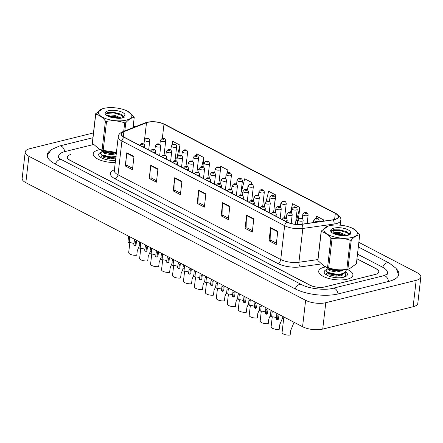 <?xml version="1.0" encoding="UTF-8"?>
<svg xmlns="http://www.w3.org/2000/svg" width="443" height="443" viewBox="0 0 443 443"><rect width="100%" height="100%" fill="white"/><g stroke="black" fill="none" stroke-linecap="round" stroke-linejoin="round"><path stroke-width="0.66" d="M98.8 149.834A17.222 6.507 6.6 0 0 93.191 153.843A17.222 6.507 6.6 0 0 115.258 162.575A17.222 6.507 6.6 0 1 93.191 153.843A17.222 6.507 6.6 0 1 98.8 149.834A17.222 6.507 6.6 0 1 100.162 149.54A17.222 6.507 6.6 0 0 98.8 149.834M324.298 267.212A17.222 6.507 6.6 0 0 318.694 271.216A17.222 6.507 6.6 0 0 328.523 278.398A17.222 6.507 6.6 0 0 347.306 279.184A17.222 6.507 6.6 0 0 352.91 275.175A17.222 6.507 6.6 0 0 347.107 269.399A17.222 6.507 6.6 0 1 352.91 275.175A17.222 6.507 6.6 0 1 347.306 279.184A17.222 6.507 6.6 0 1 328.523 278.398A17.222 6.507 6.6 0 1 318.694 271.216A17.222 6.507 6.6 0 1 324.298 267.212A17.222 6.507 6.6 0 1 325.66 266.919A17.222 6.507 6.6 0 0 324.298 267.212M147.851 122.323A11.485 4.336 -173.4 0 1 163.976 124.223L335.318 213.41A11.485 4.336 -173.4 0 1 338.269 216.826A11.485 4.336 -173.4 0 1 332.942 219.8L301.672 224.23A11.485 4.336 -173.4 0 1 287.13 222.026L124.411 137.324A11.485 4.336 -173.4 0 1 121.465 133.913A11.485 4.336 -173.4 0 1 123.846 131.665L146.5 122.75A11.485 4.336 -173.4 0 1 147.851 122.323M147.657 122.224A11.767 4.447 6.6 0 0 146.273 122.661L123.625 131.577A11.767 4.447 6.6 0 0 124.201 137.38L286.92 222.081A11.767 4.447 6.6 0 0 301.827 224.335L333.097 219.905A11.767 4.447 6.6 0 0 335.528 213.36L164.187 124.173A11.767 4.447 6.6 0 0 147.657 122.224M274.101 208.099L275.834 195.009L268.646 191.265L266.193 201.139M376.101 268.801L376.113 268.707A10.765 4.065 6.6 0 1 378.876 271.902A10.765 4.065 6.6 0 1 375.376 274.411L324.891 286.903A10.765 4.065 6.6 0 1 309.773 285.126L69.939 160.288A10.765 4.065 6.6 0 1 67.175 157.088A10.765 4.065 6.6 0 1 70.681 154.585L70.814 154.552A10.765 4.065 6.6 0 0 67.308 157.055A10.765 4.065 6.6 0 0 70.072 160.255L309.95 285.115A10.765 4.065 6.6 0 0 325.068 286.898L375.287 274.466A10.765 4.065 6.6 0 0 378.793 271.963A10.765 4.065 6.6 0 0 376.029 268.763L356.947 258.828M253.811 218.864L252.283 232.066L245.09 228.322L246.618 215.126L253.811 218.864M277.772 231.34L276.244 244.542L269.056 240.798L270.584 227.597L277.772 231.34M181.918 181.447L180.39 194.643L173.202 190.905L174.73 177.704L181.918 181.447M157.952 168.971L156.423 182.173L149.236 178.429L150.764 165.228L157.952 168.971M133.991 156.495L132.463 169.697L125.275 165.959L126.798 152.757L133.991 156.495M229.845 206.394L228.317 219.595L221.129 215.852L222.657 202.65L229.845 206.394M205.879 193.918L204.356 207.119L197.163 203.376L198.691 190.174L205.879 193.918M298.516 218.576L299.8 207.485L292.613 203.741L290.442 212.485M323.628 221.118L323.761 219.955L316.573 216.217L316.058 218.294M227.591 172.803L227.907 170.062L220.719 166.319L220.249 168.224M202.866 166.889L203.946 157.592L196.753 153.848L196.315 155.604M178.789 155.427L179.98 145.116L172.792 141.372L171.945 144.772M251.674 184.255L251.873 182.538L244.68 178.795L241.424 191.913L242.875 192.666M197.163 203.376L199.079 202.905M204.516 205.735L198.996 202.861L198.669 190.628A2.868 1.888 -62.5 0 1 198.691 190.174M221.129 215.852L223.045 215.376M228.477 218.205L222.956 215.331L222.635 203.099A2.868 1.888 -62.5 0 1 222.657 202.65M125.275 165.959L127.185 165.483M132.623 168.312L127.102 165.438L126.781 153.206A2.868 1.888 -62.5 0 1 126.798 152.757M149.236 178.429L151.152 177.959M156.584 180.783L151.069 177.914L150.742 165.682A2.868 1.888 -62.5 0 1 150.764 165.228M173.202 190.905L175.118 190.429M180.55 193.259L175.029 190.385L174.708 178.152A2.868 1.888 -62.5 0 1 174.73 177.704M269.056 240.798L270.972 240.322M276.404 243.152L270.883 240.278L270.562 228.045A2.868 1.888 -62.5 0 1 270.584 227.597M245.09 228.322L247.006 227.852M252.444 230.681L246.923 227.807L246.596 215.575A2.868 1.888 -62.5 0 1 246.618 215.126M251.873 182.538L251.458 184.194M220.963 181.259L219.23 180.356M227.907 170.062L227.187 172.969M199.051 169.857L197.318 168.955M203.946 157.592L201.681 166.701M171.042 148.427L170.633 150.061M179.98 145.116L176.724 158.234L175.4 157.547M176.724 158.234L177.161 158.223M275.834 195.009L275.253 197.351M299.8 207.485L296.544 220.603L295.924 220.276M296.544 220.603L297.729 220.57M323.761 219.955L323.468 221.14M129.832 242.709L128.686 252.576A5.382 2.032 -173.4 0 0 131.283 254.681A5.382 2.032 -173.4 0 0 136.765 255.229L137.286 250.699L139.384 245.655M129.76 236.772L129.234 242.731L127.999 242.088L128.536 236.136M135.043 245.754L133.808 245.112L134.329 240.588L135.564 241.23L135.043 245.754A5.382 2.032 -173.4 0 0 136.073 244.735L136.582 240.322M129.234 242.731A3.588 1.357 -173.4 0 1 133.952 243.855M134.329 240.588L134.401 239.187M140.785 248.412L139.645 258.28A5.382 2.032 -173.4 0 0 142.242 260.384A5.382 2.032 -173.4 0 0 147.718 260.927L148.244 256.403L150.338 251.358M151.744 254.116L150.603 263.984A5.382 2.032 -173.4 0 0 153.2 266.088A5.382 2.032 -173.4 0 0 158.677 266.631L159.203 262.106L161.296 257.062M162.697 259.82L161.557 269.687A5.382 2.032 -173.4 0 0 164.154 271.786A5.382 2.032 -173.4 0 0 169.636 272.334L170.156 267.81L172.249 262.76M140.719 242.476L140.187 248.434L138.952 247.792L139.495 241.839M145.996 251.458L144.761 250.816L145.287 246.291L146.522 246.934L145.996 251.458A5.382 2.032 -173.4 0 0 147.032 250.439L147.541 246.026M140.187 248.434A3.588 1.357 -173.4 0 1 144.905 249.559M145.287 246.291L145.359 244.89M151.678 248.18L151.146 254.138L149.911 253.496L150.448 247.543M156.955 257.161L155.72 256.519L156.241 251.989L157.475 252.637L156.955 257.161A5.382 2.032 -173.4 0 0 157.985 256.143L158.494 251.729M151.146 254.138A3.588 1.357 -173.4 0 1 155.864 255.262M156.241 251.989L156.313 250.594M162.631 253.883L162.105 259.842L160.864 259.199L161.407 253.246M167.908 262.865L166.673 262.223L167.199 257.693L168.434 258.335L167.908 262.865A5.382 2.032 -173.4 0 0 168.944 261.846L169.453 257.433M162.105 259.842A3.588 1.357 -173.4 0 1 166.823 260.96M167.199 257.693L167.271 256.298M173.59 259.587L173.058 265.545L171.823 264.903L172.366 258.95M178.867 268.569L177.632 267.926L178.152 263.397L179.393 264.039L178.867 268.569A5.382 2.032 -173.4 0 0 179.897 267.55L180.406 263.136M173.058 265.545A3.588 1.357 -173.4 0 1 177.776 266.664M178.152 263.397L178.224 262.001M173.656 265.523L172.515 275.391A5.382 2.032 -173.4 0 0 175.112 277.49A5.382 2.032 -173.4 0 0 180.589 278.038L181.115 273.514L183.208 268.464M376.113 268.707L356.958 258.734M386.606 274.643A19.376 7.321 6.6 0 0 387.431 272.894A19.376 7.321 6.6 0 0 382.459 267.135L357.49 254.138M93.49 144.523L64.927 151.589A19.376 7.321 6.6 0 0 58.62 156.097A19.376 7.321 6.6 0 0 59.024 157.99M93.467 132.933L29.875 148.671A14.353 5.421 6.6 0 0 25.207 152.01A14.353 5.421 6.6 0 0 28.889 156.274L305.626 300.321A14.353 5.421 6.6 0 0 325.782 302.696L416.176 280.325A14.353 5.421 6.6 0 0 420.85 276.98A14.353 5.421 6.6 0 0 417.168 272.716L358.852 242.36M25.207 152.01L22.15 178.413A14.353 5.421 6.6 0 0 25.832 182.677L302.569 326.724A14.353 5.421 6.6 0 0 322.725 329.094L413.125 306.722A14.353 5.421 6.6 0 0 417.793 303.383L420.85 276.98M135.281 126.781A14.353 5.421 6.6 0 0 133.193 126.316M340.324 232.719L339.377 232.226M50.419 150.371A30.86 11.662 6.6 0 0 47.218 154.779A30.86 11.662 6.6 0 0 55.137 163.949L294.972 288.786A30.86 11.662 6.6 0 0 338.308 293.886L388.793 281.394A30.86 11.662 6.6 0 0 398.838 274.211A30.86 11.662 6.6 0 0 396.729 269.189M101.032 152.215A11.701 4.419 6.6 0 0 99.481 156.385A11.701 4.419 6.6 0 0 115.518 160.311M102.017 155.482L100.622 157.331M326.53 269.593A11.701 4.419 6.6 0 0 324.985 273.763A11.701 4.419 6.6 0 0 343.613 277.263A11.701 4.419 6.6 0 0 346.204 276.216A11.701 4.419 6.6 0 0 345.856 271.958M327.515 272.86L326.126 274.704M345.568 276.576L346.138 275.707L345.335 276.687M124.057 120.546A16.862 6.374 6.6 0 0 127.479 111.138A16.862 6.374 6.6 0 0 106.17 107.931A16.862 6.374 6.6 0 0 103.778 108.391A16.862 6.374 6.6 0 0 101.785 116.808A16.862 6.374 6.6 0 0 124.057 120.546M123.719 131.333L124.693 122.888A19.376 7.321 6.6 0 0 125.231 122.816A19.376 7.321 6.6 0 0 125.762 122.739L124.815 130.895M133.038 127.662L134.223 117.434C131.599 117.6 128.78 119.366 125.762 122.739M134.223 117.434A19.376 7.321 6.6 0 0 134.174 116.946L127.479 111.138M121.448 118.115L114.316 115.252L110.324 114.981L107.14 115.734M120.114 118.309L114.194 116.299L108.192 116.293M122.517 117.799A8.201 3.101 6.6 0 0 123.065 116.858A8.201 3.101 6.6 0 0 121.532 114.743L120.18 113.884L108.026 112.273L105.794 114.46M123.027 117.057L121.532 114.743M115.025 153.178L116.282 153.721M101.004 156.097L102.255 155.615M115.9 157.005L110.944 157.448L102.355 155.67L100.472 153.555L101.635 151.827L102.737 151.423M115.961 156.484L111.005 156.927L102.106 154.972L100.533 153.034M116.387 152.813L111.431 153.256L102.842 151.478L101.048 149.917M102.621 150.498L102.588 150.786L101.729 150.183M125.02 114.803A10.023 3.788 6.6 0 0 112.716 110.301A10.023 3.788 6.6 0 0 105.844 114.72A10.023 3.788 6.6 0 0 113.757 117.877L119.167 118.386C121.842 118.209 123.758 117.666 124.909 116.764L125.02 114.803L123.038 117.484L122.24 117.949M98.745 148.848L102.073 150.044L105.428 121.028C102.394 117.157 99.166 114.881 95.743 114.2A19.376 7.321 6.6 0 1 95.694 113.713L92.338 142.724A19.376 7.321 6.6 0 0 92.382 143.211L99.077 149.025A16.862 6.374 6.6 0 0 116.42 152.53M102.073 150.044A19.376 7.321 6.6 0 0 103.186 150.376L116.431 152.431M105.428 121.028A19.376 7.321 6.6 0 0 106.547 121.365L103.186 150.376M95.743 114.2L92.382 143.211M95.694 113.713L102.837 108.629L103.778 108.391M124.693 122.888C118.851 120.784 112.804 120.274 106.547 121.365M118.802 118.386L113.884 117.19L109.703 116.902M122.489 115.678L114.372 112.998L106.004 113.342M120.031 118.32L113.945 116.664L108.502 116.437M120.867 114.277L114.432 112.472L107.488 112.433M116.276 153.765L111.06 154.668L104.332 153.372L103.136 152.004L103.263 151.683M115.85 152.962L116.332 153.289M115.789 157.957L110.578 158.86L103.845 157.564L102.687 155.847M115.889 152.918L111.182 153.621L104.52 152.359L102.842 151.478M116.398 156.888L110.7 157.813L104.039 156.551L102.355 155.67M349.555 237.924A16.862 6.374 6.6 0 0 352.982 228.51A16.862 6.374 6.6 0 0 331.669 225.31A16.862 6.374 6.6 0 0 329.282 225.769A16.862 6.374 6.6 0 0 327.288 234.186A16.862 6.374 6.6 0 0 349.555 237.924M327.571 267.417L330.927 238.406C327.892 234.535 324.664 232.259 321.241 231.573A19.376 7.321 6.6 0 1 321.192 231.085L317.836 260.102A19.376 7.321 6.6 0 0 317.886 260.589L324.243 266.226L327.571 267.417A19.376 7.321 6.6 0 0 328.689 267.755C334.526 269.859 340.578 270.368 346.836 269.283L350.191 240.267A19.376 7.321 6.6 0 0 350.734 240.195A19.376 7.321 6.6 0 0 351.26 240.117L347.905 269.128L349.222 268.901L356.366 263.823L359.722 234.812C357.097 234.973 354.278 236.745 351.26 240.117M359.722 234.812A19.376 7.321 6.6 0 0 359.677 234.325L352.982 228.51M346.836 269.283A19.376 7.321 6.6 0 0 347.373 269.211A19.376 7.321 6.6 0 0 347.905 269.128M324.243 266.226L324.581 266.398A16.862 6.374 6.6 0 0 345.889 269.604A16.862 6.374 6.6 0 0 348.281 269.139L349.222 268.907M346.947 235.493L339.814 232.63L335.822 232.359L332.638 233.112M345.612 235.687L339.692 233.677L333.69 233.671M348.021 235.178A8.201 3.101 6.6 0 0 348.569 234.236A8.201 3.101 6.6 0 0 347.03 232.121L345.678 231.263L333.529 229.651L331.298 231.839M348.525 234.43L347.03 232.121M343.103 269.865L336.929 270.634L328.341 268.857L326.546 267.295M341.343 275.313L342.456 275.911M340.523 270.557L341.83 271.122M345.036 272.871L345.706 274.81L344.698 276.941M345.706 274.81L344.532 276.598L343.153 277.368M345.756 269.621L346.144 270.878M346.049 269.582L346.133 271.144L344.959 272.932L341.415 274.378L336.447 274.826L327.543 272.877L325.97 270.933L326.031 270.407L327.139 269.206L328.241 268.801M346.193 270.618L345.019 272.406L341.475 273.857L336.508 274.3L327.604 272.351L326.031 270.407M326.502 273.475L327.754 272.993M328.125 267.871L328.091 268.159L327.233 267.555M350.524 232.182A10.023 3.788 6.6 0 0 338.214 227.68A10.023 3.788 6.6 0 0 331.342 232.099A10.023 3.788 6.6 0 0 339.255 235.255L344.671 235.765C347.345 235.587 349.256 235.045 350.407 234.142L350.524 232.182L348.536 234.862L347.744 235.322M330.927 238.406A19.376 7.321 6.6 0 0 332.045 238.738L328.689 267.755M321.241 231.573L317.886 260.589M321.192 231.085L328.335 226.008L329.282 225.769M350.191 240.267C344.355 238.162 338.302 237.653 332.045 238.738M344.305 235.765L339.388 234.563L335.201 234.281M347.988 233.057L339.87 230.377L331.508 230.72M345.534 235.693L339.443 234.042L334 233.81M346.371 231.656L339.931 229.851L332.992 229.812M343.58 269.837L342.998 270.446L336.564 272.046L329.83 270.745L328.634 269.383L328.761 269.062M341.354 270.341L342.201 270.95M343.203 273.852L342.517 274.638L336.076 276.238L329.348 274.937L328.191 273.22M341.392 270.296L336.686 271L330.018 269.737L328.341 268.857M341.896 274.267L336.198 275.192L329.537 273.929L327.859 273.049M184.615 271.227L183.468 281.095A5.382 2.032 -173.4 0 0 186.066 283.193A5.382 2.032 -173.4 0 0 191.548 283.741L192.068 279.217L194.167 274.167M195.568 276.925L194.427 286.798A5.382 2.032 -173.4 0 0 197.024 288.897A5.382 2.032 -173.4 0 0 202.501 289.445L203.027 284.915L205.12 279.871M206.527 282.628L205.38 292.496A5.382 2.032 -173.4 0 0 207.977 294.601A5.382 2.032 -173.4 0 0 213.46 295.149L213.98 290.619L216.079 285.574M217.48 288.332L216.339 298.2A5.382 2.032 -173.4 0 0 218.936 300.304A5.382 2.032 -173.4 0 0 224.413 300.852L224.939 296.323L227.032 291.278M184.543 265.291L184.017 271.249L182.776 270.601L183.319 264.654M189.826 274.272L188.585 273.624L189.111 269.1L190.346 269.743L189.826 274.272A5.382 2.032 -173.4 0 0 190.855 273.253L191.365 268.84M184.017 271.249A3.588 1.357 -173.4 0 1 188.735 272.367M189.111 269.1L189.183 267.705M195.501 270.989L194.97 276.953L193.735 276.305L194.278 270.352M200.779 279.97L199.544 279.328L200.064 274.804L201.305 275.446L200.779 279.97A5.382 2.032 -173.4 0 0 201.809 278.957L202.324 274.544M194.97 276.953A3.588 1.357 -173.4 0 1 199.688 278.071M200.064 274.804L200.142 273.409M206.455 276.692L205.929 282.651L204.694 282.008L205.231 276.055M211.737 285.674L210.497 285.032L211.023 280.508L212.258 281.15L211.737 285.674A5.382 2.032 -173.4 0 0 212.767 284.655L213.277 280.247M205.929 282.651A3.588 1.357 -173.4 0 1 210.646 283.775M211.023 280.508L211.095 279.107M228.438 294.036L227.298 303.904A5.382 2.032 -173.4 0 0 229.889 306.008A5.382 2.032 -173.4 0 0 235.371 306.55L235.892 302.026L237.991 296.982M239.392 299.739L238.251 309.607A5.382 2.032 -173.4 0 0 240.848 311.711A5.382 2.032 -173.4 0 0 246.325 312.254L246.851 307.73L248.944 302.685M250.35 305.443L249.21 315.311A5.382 2.032 -173.4 0 0 251.807 317.409A5.382 2.032 -173.4 0 0 257.283 317.958L257.809 313.434L259.903 308.383M261.304 311.147L260.163 321.014A5.382 2.032 -173.4 0 0 262.76 323.113A5.382 2.032 -173.4 0 0 268.242 323.661L268.763 319.137L270.856 314.087M272.262 316.85L271.122 326.718A5.382 2.032 -173.4 0 0 273.719 328.817A5.382 2.032 -173.4 0 0 279.195 329.365L279.721 324.841L283.116 316.595M283.863 316.983L282.075 332.422A5.382 2.032 -173.4 0 0 284.672 334.52A5.382 2.032 -173.4 0 0 290.154 335.069L290.674 330.539L294.069 322.299M217.413 282.396L216.882 288.354L215.647 287.712L216.19 281.759M222.691 291.378L221.456 290.735L221.982 286.211L223.217 286.854L222.691 291.378A5.382 2.032 -173.4 0 0 223.726 290.359L224.236 285.945M216.882 288.354A3.588 1.357 -173.4 0 1 221.6 289.478M221.982 286.211L222.054 284.81M228.366 288.1L227.84 294.058L226.606 293.416L227.143 287.463M233.649 297.081L232.414 296.439L232.935 291.915L234.17 292.557L233.649 297.081A5.382 2.032 -173.4 0 0 234.679 296.062L235.189 291.649M227.84 294.058A3.588 1.357 -173.4 0 1 232.558 295.182M232.935 291.915L233.007 290.514M239.325 293.803L238.799 299.761L237.559 299.119L238.101 293.166M244.602 302.785L243.368 302.143L243.894 297.613L245.129 298.261L244.602 302.785A5.382 2.032 -173.4 0 0 245.638 301.766L246.147 297.353M238.799 299.761A3.588 1.357 -173.4 0 1 243.512 300.886M243.894 297.613L243.966 296.217M250.284 299.507L249.752 305.465L248.517 304.823L249.06 298.87M255.561 308.489L254.326 307.846L254.847 303.317L256.082 303.959L255.561 308.489A5.382 2.032 -173.4 0 0 256.591 307.47L257.101 303.056M249.752 305.465A3.588 1.357 -173.4 0 1 254.47 306.589M254.847 303.317L254.919 301.921M261.237 305.21L260.711 311.169L259.471 310.526L260.013 304.574M266.514 314.192L265.279 313.55L265.806 309.02L267.04 309.663L266.514 314.192A5.382 2.032 -173.4 0 0 267.55 313.173L268.059 308.76M260.711 311.169A3.588 1.357 -173.4 0 1 265.429 312.287M265.806 309.02L265.878 307.625M272.196 310.914L271.664 316.872L270.429 316.224L270.972 310.277M277.473 319.896L276.238 319.248L276.759 314.724L277.999 315.366L277.473 319.896A5.382 2.032 -173.4 0 0 278.503 318.877L279.018 314.464M271.664 316.872A3.588 1.357 -173.4 0 1 276.382 317.991M276.759 314.724L276.836 313.328M163.976 124.223L162.326 138.482M335.528 213.36A3.588 2.359 -62.5 0 1 336.082 213.526L164.741 124.339C159.098 121.77 153.217 121.077 147.104 122.262L145.382 122.805A3.588 2.713 68.5 0 1 146.273 122.661M286.92 222.081A3.588 2.359 117.5 0 0 284.65 225.72L121.93 141.018A3.588 2.359 -62.5 0 1 124.201 137.38M301.827 224.335A3.588 1.894 81.9 0 1 302.829 228.472A14.353 5.421 -173.4 0 1 284.65 225.72L280.74 259.509A14.353 5.421 6.6 0 0 298.92 262.262L317.897 259.576M145.382 122.805L122.733 131.721A3.588 2.713 68.5 0 1 123.625 131.577M114.997 178.767A3.588 2.359 -62.5 0 0 118.021 174.813L121.93 141.018A14.353 5.421 -173.4 0 1 118.242 136.754L114.333 170.544A14.353 5.421 6.6 0 0 118.021 174.813L280.74 259.509A3.588 2.359 -62.5 0 1 277.717 263.463L114.997 178.767A17.941 6.778 -173.4 0 1 114.117 169.924L114.421 169.802M333.097 219.905A3.588 1.894 81.9 0 1 334.1 224.042L302.829 228.472L298.92 262.262A3.588 1.894 -98.1 0 0 300.437 266.902A17.941 6.778 -173.4 0 1 277.717 263.463M336.082 213.526C339.859 215.929 341.415 218.194 340.75 220.321A14.353 5.421 -173.4 0 1 334.1 224.042L333.978 225.072M164.741 124.339A3.588 2.359 117.5 0 0 164.187 124.173M321.042 263.984L300.437 266.902M333.38 230.26L333.075 232.874M114.117 169.924A3.588 2.713 -111.5 0 0 114.394 170.012M335.318 213.41L334.615 219.473M146.5 122.75L144.562 139.495M123.846 131.665L123.27 136.649M205.829 194.355L198.669 190.628M181.868 181.879L174.708 178.152M157.902 169.409L150.742 165.682M133.941 156.933L126.781 153.206M229.795 206.826L222.635 203.099M253.756 219.302L246.596 215.575M277.722 231.772L270.562 228.045M164.835 141.527A2.691 1.019 -173.4 0 1 161.9 141.406A2.691 1.019 -173.4 0 1 160.366 140.287L162.011 138.543C164.226 138.072 165.46 138.858 165.71 140.902A2.691 1.019 -173.4 0 1 164.835 141.527M162.631 138.631A0.897 0.338 6.6 0 0 162.57 139.108A0.897 0.338 6.6 0 0 163.827 139.257A0.897 0.338 6.6 0 0 163.893 138.781A0.897 0.338 6.6 0 0 162.631 138.631M148.687 149.967L149.767 140.641A2.691 1.019 -173.4 0 1 148.892 141.267A2.691 1.019 -173.4 0 1 145.957 141.145A2.691 1.019 -173.4 0 1 144.424 140.021L143.936 144.23M147.884 138.997A0.897 0.338 6.6 0 0 147.945 138.521A0.897 0.338 6.6 0 0 146.688 138.371A0.897 0.338 6.6 0 0 146.622 138.847A0.897 0.338 6.6 0 0 147.884 138.997M144.579 147.824L144.778 146.085A2.691 1.019 -173.4 0 1 143.903 146.711A2.691 1.019 -173.4 0 1 142.668 146.832M142.895 144.435A0.897 0.338 6.6 0 0 142.956 143.958A0.897 0.338 6.6 0 0 141.699 143.814A0.897 0.338 6.6 0 0 141.638 144.291A0.897 0.338 6.6 0 0 142.895 144.435M128.52 237.564L129.755 238.207M175.793 147.231A2.691 1.019 -173.4 0 1 172.859 147.109A2.691 1.019 -173.4 0 1 171.325 145.985L172.964 144.241C175.184 143.776 176.419 144.562 176.668 146.605A2.691 1.019 -173.4 0 1 175.793 147.231M173.59 144.335A0.897 0.338 6.6 0 0 173.523 144.811A0.897 0.338 6.6 0 0 174.786 144.961A0.897 0.338 6.6 0 0 174.847 144.484A0.897 0.338 6.6 0 0 173.59 144.335M186.747 152.935A2.691 1.019 -173.4 0 1 183.812 152.813A2.691 1.019 -173.4 0 1 182.278 151.689L183.923 149.944C186.138 149.479 187.372 150.266 187.627 152.309A2.691 1.019 -173.4 0 1 186.747 152.935M184.543 150.039A0.897 0.338 6.6 0 0 184.482 150.515A0.897 0.338 6.6 0 0 185.744 150.659A0.897 0.338 6.6 0 0 185.805 150.188A0.897 0.338 6.6 0 0 184.543 150.039M197.705 158.638A2.691 1.019 -173.4 0 1 194.77 158.516A2.691 1.019 -173.4 0 1 193.237 157.392L194.876 155.648C197.096 155.177 198.331 155.969 198.58 158.013A2.691 1.019 -173.4 0 1 197.705 158.638M195.501 155.742A0.897 0.338 6.6 0 0 195.441 156.218A0.897 0.338 6.6 0 0 196.698 156.362A0.897 0.338 6.6 0 0 196.758 155.886A0.897 0.338 6.6 0 0 195.501 155.742M208.664 164.342A2.691 1.019 -173.4 0 1 205.729 164.22A2.691 1.019 -173.4 0 1 204.19 163.096L205.834 161.352C208.049 160.881 209.284 161.673 209.539 163.716A2.691 1.019 -173.4 0 1 208.664 164.342M206.455 161.446A0.897 0.338 6.6 0 0 206.394 161.916A0.897 0.338 6.6 0 0 207.656 162.066A0.897 0.338 6.6 0 0 207.717 161.59A0.897 0.338 6.6 0 0 206.455 161.446M159.646 155.665L160.726 146.345A2.691 1.019 -173.4 0 1 159.845 146.971A2.691 1.019 -173.4 0 1 156.911 146.849A2.691 1.019 -173.4 0 1 155.377 145.725L154.889 149.933M158.843 144.695A0.897 0.338 6.6 0 0 158.904 144.224A0.897 0.338 6.6 0 0 157.642 144.075A0.897 0.338 6.6 0 0 157.581 144.551A0.897 0.338 6.6 0 0 158.843 144.695M170.599 161.368L171.679 152.049A2.691 1.019 -173.4 0 1 170.804 152.674A2.691 1.019 -173.4 0 1 167.869 152.553A2.691 1.019 -173.4 0 1 166.335 151.428L165.848 155.637M169.796 150.399A0.897 0.338 6.6 0 0 169.857 149.922A0.897 0.338 6.6 0 0 168.6 149.778A0.897 0.338 6.6 0 0 168.539 150.255A0.897 0.338 6.6 0 0 169.796 150.399M181.558 167.072L182.638 157.752A2.691 1.019 -173.4 0 1 181.763 158.378A2.691 1.019 -173.4 0 1 178.828 158.256A2.691 1.019 -173.4 0 1 177.289 157.132L176.801 161.341M180.755 156.102A0.897 0.338 6.6 0 0 180.816 155.626A0.897 0.338 6.6 0 0 179.553 155.482A0.897 0.338 6.6 0 0 179.493 155.953A0.897 0.338 6.6 0 0 180.755 156.102M155.532 153.527L155.737 151.788A2.691 1.019 -173.4 0 1 154.862 152.414A2.691 1.019 -173.4 0 1 153.627 152.53M153.854 150.138A0.897 0.338 6.6 0 0 153.915 149.662A0.897 0.338 6.6 0 0 152.652 149.518A0.897 0.338 6.6 0 0 152.591 149.989A0.897 0.338 6.6 0 0 153.854 150.138M139.479 243.268L140.713 243.91M166.49 159.231L166.69 157.492A2.691 1.019 -173.4 0 1 165.815 158.118A2.691 1.019 -173.4 0 1 164.58 158.234M164.807 155.842A0.897 0.338 6.6 0 0 164.868 155.366A0.897 0.338 6.6 0 0 163.611 155.216A0.897 0.338 6.6 0 0 163.55 155.692A0.897 0.338 6.6 0 0 164.807 155.842M150.432 248.966L151.672 249.614M177.444 164.934L177.649 163.19A2.691 1.019 -173.4 0 1 176.774 163.821A2.691 1.019 -173.4 0 1 175.539 163.938M175.766 161.545A0.897 0.338 6.6 0 0 175.827 161.069A0.897 0.338 6.6 0 0 174.564 160.92A0.897 0.338 6.6 0 0 174.503 161.396A0.897 0.338 6.6 0 0 175.766 161.545M161.39 254.67L162.625 255.318M188.402 170.638L188.602 168.894A2.691 1.019 -173.4 0 1 187.727 169.519A2.691 1.019 -173.4 0 1 186.492 169.641M186.719 167.249A0.897 0.338 6.6 0 0 186.78 166.773A0.897 0.338 6.6 0 0 185.523 166.623A0.897 0.338 6.6 0 0 185.462 167.1A0.897 0.338 6.6 0 0 186.719 167.249M172.349 260.373L173.584 261.016M192.511 172.776L193.591 163.456A2.691 1.019 -173.4 0 1 192.716 164.082A2.691 1.019 -173.4 0 1 189.781 163.96A2.691 1.019 -173.4 0 1 188.247 162.836L187.76 167.044M191.708 161.806A0.897 0.338 6.6 0 0 191.769 161.33A0.897 0.338 6.6 0 0 190.512 161.18A0.897 0.338 6.6 0 0 190.451 161.656A0.897 0.338 6.6 0 0 191.708 161.806M358.321 246.95L389.109 262.976A5.742 3.777 117.5 0 0 387.071 262.788A5.742 3.777 117.5 0 0 382.691 267.256M388.544 281.455A5.742 3.738 -103.9 0 0 385.344 276.1A5.742 3.738 -103.9 0 0 383.35 275.806L332.865 288.299C324.952 290.564 308.688 288.642 301.622 284.627L61.787 159.79C59.899 158.738 58.731 157.869 58.293 157.193M338.059 293.947A5.742 3.738 -103.9 0 0 334.858 288.592A5.742 3.738 -103.9 0 0 332.865 288.299M295.199 288.908A5.742 3.777 -62.5 0 1 301.622 284.627M55.369 164.071A5.742 3.777 -62.5 0 1 61.787 159.79M47.196 155.593L51.216 149.695L59.489 146.002A5.742 3.738 76.1 0 1 64.678 151.656M413.125 306.722L416.176 280.325M322.725 329.094L325.782 302.696M302.569 326.724L305.626 300.321M25.832 182.677L28.889 156.274M219.617 170.046A2.691 1.019 -173.4 0 1 216.682 169.924A2.691 1.019 -173.4 0 1 215.148 168.8L216.793 167.055C219.008 166.585 220.243 167.371 220.492 169.42A2.691 1.019 -173.4 0 1 219.617 170.046M217.413 167.144A0.897 0.338 6.6 0 0 217.352 167.62A0.897 0.338 6.6 0 0 218.609 167.77A0.897 0.338 6.6 0 0 218.67 167.293A0.897 0.338 6.6 0 0 217.413 167.144M230.576 175.749A2.691 1.019 -173.4 0 1 227.641 175.622A2.691 1.019 -173.4 0 1 226.102 174.503L227.746 172.759C229.967 172.288 231.202 173.075 231.451 175.118A2.691 1.019 -173.4 0 1 230.576 175.749M228.366 172.848A0.897 0.338 6.6 0 0 228.306 173.324A0.897 0.338 6.6 0 0 229.568 173.473A0.897 0.338 6.6 0 0 229.629 172.997A0.897 0.338 6.6 0 0 228.366 172.848M241.529 181.447A2.691 1.019 -173.4 0 1 238.594 181.325A2.691 1.019 -173.4 0 1 237.06 180.207L238.705 178.463C240.92 177.992 242.155 178.778 242.404 180.822A2.691 1.019 -173.4 0 1 241.529 181.447M239.325 178.551A0.897 0.338 6.6 0 0 239.264 179.027A0.897 0.338 6.6 0 0 240.521 179.177A0.897 0.338 6.6 0 0 240.582 178.701A0.897 0.338 6.6 0 0 239.325 178.551M252.488 187.151A2.691 1.019 -173.4 0 1 249.553 187.029A2.691 1.019 -173.4 0 1 248.014 185.91L249.658 184.166C251.879 183.695 253.114 184.482 253.363 186.525A2.691 1.019 -173.4 0 1 252.488 187.151M250.284 184.255A0.897 0.338 6.6 0 0 250.217 184.731A0.897 0.338 6.6 0 0 251.48 184.881A0.897 0.338 6.6 0 0 251.541 184.404A0.897 0.338 6.6 0 0 250.284 184.255M203.47 178.479L204.55 169.154A2.691 1.019 -173.4 0 1 203.675 169.785A2.691 1.019 -173.4 0 1 200.74 169.658A2.691 1.019 -173.4 0 1 199.2 168.539L198.713 172.742M202.667 167.509A0.897 0.338 6.6 0 0 202.728 167.033A0.897 0.338 6.6 0 0 201.465 166.884A0.897 0.338 6.6 0 0 201.404 167.36A0.897 0.338 6.6 0 0 202.667 167.509M214.429 184.183L215.503 174.858A2.691 1.019 -173.4 0 1 214.628 175.483A2.691 1.019 -173.4 0 1 211.693 175.362A2.691 1.019 -173.4 0 1 210.159 174.243L209.672 178.446M213.62 173.213A0.897 0.338 6.6 0 0 213.681 172.737A0.897 0.338 6.6 0 0 212.424 172.587A0.897 0.338 6.6 0 0 212.363 173.063A0.897 0.338 6.6 0 0 213.62 173.213M225.382 189.886L226.462 180.561A2.691 1.019 -173.4 0 1 225.587 181.187A2.691 1.019 -173.4 0 1 222.652 181.065A2.691 1.019 -173.4 0 1 221.112 179.947L220.631 184.15M224.579 178.917A0.897 0.338 6.6 0 0 224.64 178.44A0.897 0.338 6.6 0 0 223.377 178.291A0.897 0.338 6.6 0 0 223.316 178.767A0.897 0.338 6.6 0 0 224.579 178.917M236.34 195.59L237.42 186.265A2.691 1.019 -173.4 0 1 236.54 186.891A2.691 1.019 -173.4 0 1 233.605 186.769A2.691 1.019 -173.4 0 1 232.071 185.645L231.584 189.853M235.532 184.62A0.897 0.338 6.6 0 0 235.598 184.144A0.897 0.338 6.6 0 0 234.336 183.995A0.897 0.338 6.6 0 0 234.275 184.471A0.897 0.338 6.6 0 0 235.532 184.62M199.361 176.336L199.56 174.597A2.691 1.019 -173.4 0 1 198.685 175.223A2.691 1.019 -173.4 0 1 197.451 175.345M197.678 172.953A0.897 0.338 6.6 0 0 197.739 172.477A0.897 0.338 6.6 0 0 196.476 172.327A0.897 0.338 6.6 0 0 196.415 172.803A0.897 0.338 6.6 0 0 197.678 172.953M183.302 266.077L184.537 266.719M210.314 182.04L210.514 180.301A2.691 1.019 -173.4 0 1 209.639 180.927A2.691 1.019 -173.4 0 1 208.404 181.049M208.631 178.656A0.897 0.338 6.6 0 0 208.697 178.18A0.897 0.338 6.6 0 0 207.435 178.031A0.897 0.338 6.6 0 0 207.374 178.507A0.897 0.338 6.6 0 0 208.631 178.656M194.261 271.78L195.496 272.423M221.273 187.743L221.472 186.005A2.691 1.019 -173.4 0 1 220.597 186.63A2.691 1.019 -173.4 0 1 219.363 186.752M219.59 184.354A0.897 0.338 6.6 0 0 219.65 183.884A0.897 0.338 6.6 0 0 218.393 183.734A0.897 0.338 6.6 0 0 218.327 184.21A0.897 0.338 6.6 0 0 219.59 184.354M205.214 277.484L206.449 278.126M263.441 192.855A2.691 1.019 -173.4 0 1 260.506 192.733A2.691 1.019 -173.4 0 1 258.972 191.609L260.617 189.864C262.832 189.399 264.067 190.185 264.321 192.229A2.691 1.019 -173.4 0 1 263.441 192.855M261.237 189.958A0.897 0.338 6.6 0 0 261.176 190.435A0.897 0.338 6.6 0 0 262.433 190.584A0.897 0.338 6.6 0 0 262.5 190.108A0.897 0.338 6.6 0 0 261.237 189.958M274.4 198.558A2.691 1.019 -173.4 0 1 271.465 198.436A2.691 1.019 -173.4 0 1 269.931 197.312L271.57 195.568C273.791 195.103 275.025 195.889 275.275 197.932A2.691 1.019 -173.4 0 1 274.4 198.558M272.196 195.662A0.897 0.338 6.6 0 0 272.129 196.138A0.897 0.338 6.6 0 0 273.392 196.282A0.897 0.338 6.6 0 0 273.453 195.812A0.897 0.338 6.6 0 0 272.196 195.662M285.353 204.262A2.691 1.019 -173.4 0 1 282.424 204.14A2.691 1.019 -173.4 0 1 280.884 203.016L282.529 201.272C284.744 200.801 285.979 201.593 286.233 203.636A2.691 1.019 -173.4 0 1 285.353 204.262M283.149 201.366A0.897 0.338 6.6 0 0 283.088 201.842A0.897 0.338 6.6 0 0 284.351 201.986A0.897 0.338 6.6 0 0 284.412 201.51A0.897 0.338 6.6 0 0 283.149 201.366M296.312 209.965A2.691 1.019 -173.4 0 1 293.377 209.844A2.691 1.019 -173.4 0 1 291.843 208.719L293.482 206.975C295.702 206.504 296.937 207.296 297.187 209.34A2.691 1.019 -173.4 0 1 296.312 209.965M294.108 207.069A0.897 0.338 6.6 0 0 294.047 207.54A0.897 0.338 6.6 0 0 295.304 207.689A0.897 0.338 6.6 0 0 295.365 207.213A0.897 0.338 6.6 0 0 294.108 207.069M307.27 215.669A2.691 1.019 -173.4 0 1 304.335 215.547A2.691 1.019 -173.4 0 1 302.796 214.423L304.441 212.679C306.661 212.208 307.891 212.994 308.145 215.043A2.691 1.019 -173.4 0 1 307.27 215.669M305.061 212.767A0.897 0.338 6.6 0 0 305 213.244A0.897 0.338 6.6 0 0 306.263 213.393A0.897 0.338 6.6 0 0 306.323 212.917A0.897 0.338 6.6 0 0 305.061 212.767M318.224 221.373A2.691 1.019 -173.4 0 1 315.289 221.245A2.691 1.019 -173.4 0 1 313.755 220.127L315.399 218.382C317.614 217.912 318.849 218.698 319.098 220.741A2.691 1.019 -173.4 0 1 318.224 221.373M316.02 218.471A0.897 0.338 6.6 0 0 315.959 218.947A0.897 0.338 6.6 0 0 317.216 219.097A0.897 0.338 6.6 0 0 317.277 218.62A0.897 0.338 6.6 0 0 316.02 218.471M247.294 201.288L248.373 191.969A2.691 1.019 -173.4 0 1 247.499 192.594A2.691 1.019 -173.4 0 1 244.564 192.472A2.691 1.019 -173.4 0 1 243.03 191.348L242.542 195.557M246.491 190.318A0.897 0.338 6.6 0 0 246.552 189.848A0.897 0.338 6.6 0 0 245.295 189.698A0.897 0.338 6.6 0 0 245.228 190.174A0.897 0.338 6.6 0 0 246.491 190.318M258.252 206.992L259.332 197.672A2.691 1.019 -173.4 0 1 258.452 198.298A2.691 1.019 -173.4 0 1 255.517 198.176A2.691 1.019 -173.4 0 1 253.983 197.052L253.496 201.26M257.449 196.022A0.897 0.338 6.6 0 0 257.51 195.546A0.897 0.338 6.6 0 0 256.248 195.402A0.897 0.338 6.6 0 0 256.187 195.878A0.897 0.338 6.6 0 0 257.449 196.022M269.206 212.695L270.285 203.376A2.691 1.019 -173.4 0 1 269.41 204.001A2.691 1.019 -173.4 0 1 266.476 203.88A2.691 1.019 -173.4 0 1 264.942 202.756L264.454 206.964M268.403 201.726A0.897 0.338 6.6 0 0 268.464 201.249A0.897 0.338 6.6 0 0 267.207 201.105A0.897 0.338 6.6 0 0 267.146 201.576A0.897 0.338 6.6 0 0 268.403 201.726M280.164 218.399L281.244 209.079A2.691 1.019 -173.4 0 1 280.369 209.705A2.691 1.019 -173.4 0 1 277.434 209.583A2.691 1.019 -173.4 0 1 275.895 208.459L275.408 212.668M279.361 207.429A0.897 0.338 6.6 0 0 279.422 206.953A0.897 0.338 6.6 0 0 278.16 206.803A0.897 0.338 6.6 0 0 278.099 207.28A0.897 0.338 6.6 0 0 279.361 207.429M291.189 223.521L292.197 214.777A2.691 1.019 -173.4 0 1 291.322 215.409A2.691 1.019 -173.4 0 1 288.387 215.281A2.691 1.019 -173.4 0 1 286.854 214.163L286.366 218.366M290.315 213.133A0.897 0.338 6.6 0 0 290.375 212.657A0.897 0.338 6.6 0 0 289.118 212.507A0.897 0.338 6.6 0 0 289.058 212.983A0.897 0.338 6.6 0 0 290.315 213.133M302.741 224.075L303.156 220.481A2.691 1.019 -173.4 0 1 302.281 221.107A2.691 1.019 -173.4 0 1 299.346 220.985A2.691 1.019 -173.4 0 1 297.807 219.866L297.281 224.413M301.273 218.836A0.897 0.338 6.6 0 0 301.334 218.36A0.897 0.338 6.6 0 0 300.072 218.211A0.897 0.338 6.6 0 0 300.011 218.687A0.897 0.338 6.6 0 0 301.273 218.836M232.226 193.447L232.431 191.708A2.691 1.019 -173.4 0 1 231.551 192.334A2.691 1.019 -173.4 0 1 230.316 192.456M230.548 190.058A0.897 0.338 6.6 0 0 230.609 189.582A0.897 0.338 6.6 0 0 229.347 189.438A0.897 0.338 6.6 0 0 229.286 189.914A0.897 0.338 6.6 0 0 230.548 190.058M216.173 283.188L217.408 283.83M243.185 199.151L243.384 197.412A2.691 1.019 -173.4 0 1 242.509 198.038A2.691 1.019 -173.4 0 1 241.274 198.154M241.501 195.762A0.897 0.338 6.6 0 0 241.562 195.285A0.897 0.338 6.6 0 0 240.305 195.141A0.897 0.338 6.6 0 0 240.244 195.612A0.897 0.338 6.6 0 0 241.501 195.762M227.126 288.891L228.366 289.534M254.138 204.854L254.343 203.115A2.691 1.019 -173.4 0 1 253.468 203.741A2.691 1.019 -173.4 0 1 252.233 203.858M252.46 201.465A0.897 0.338 6.6 0 0 252.521 200.989A0.897 0.338 6.6 0 0 251.259 200.84A0.897 0.338 6.6 0 0 251.198 201.316A0.897 0.338 6.6 0 0 252.46 201.465M238.085 294.589L239.32 295.237M265.097 210.558L265.296 208.814A2.691 1.019 -173.4 0 1 264.421 209.445A2.691 1.019 -173.4 0 1 263.186 209.561M263.413 207.169A0.897 0.338 6.6 0 0 263.474 206.693A0.897 0.338 6.6 0 0 262.217 206.543A0.897 0.338 6.6 0 0 262.156 207.019A0.897 0.338 6.6 0 0 263.413 207.169M249.038 300.293L250.278 300.941M276.055 216.262L276.255 214.517A2.691 1.019 -173.4 0 1 275.38 215.143A2.691 1.019 -173.4 0 1 274.145 215.265M274.372 212.873A0.897 0.338 6.6 0 0 274.433 212.396A0.897 0.338 6.6 0 0 273.17 212.247A0.897 0.338 6.6 0 0 273.109 212.723A0.897 0.338 6.6 0 0 274.372 212.873M259.997 305.997L261.232 306.639M287.009 221.96L287.208 220.221A2.691 1.019 -173.4 0 1 286.333 220.847A2.691 1.019 -173.4 0 1 285.098 220.968M285.325 218.576A0.897 0.338 6.6 0 0 285.386 218.1A0.897 0.338 6.6 0 0 284.129 217.95A0.897 0.338 6.6 0 0 284.068 218.427A0.897 0.338 6.6 0 0 285.325 218.576M270.955 311.7L272.19 312.343M122.733 131.721C119.942 132.922 118.447 134.6 118.242 136.754M378.793 271.963L378.743 272.379M67.308 157.055L67.231 157.725M340.75 220.321L340.191 225.166M159.879 144.49L160.366 140.287M164.076 155.044L165.71 140.902M149.767 140.641C149.518 138.598 148.283 137.812 146.063 138.277L144.424 140.021M144.778 146.085C144.529 144.041 143.294 143.25 141.073 143.72L139.434 145.465M170.837 150.194L171.325 145.985M175.035 160.748L176.668 146.605M181.791 155.897L182.278 151.689M185.988 166.452L187.627 152.309M192.749 161.601L193.237 157.392M196.947 172.155L198.58 158.013M203.702 167.304L204.19 163.096M207.9 177.853L209.539 163.716M160.726 146.345C160.471 144.302 159.236 143.515 157.021 143.981L155.377 145.725M171.679 152.049C171.43 150.005 170.195 149.213 167.975 149.684L166.335 151.428M182.638 157.752C182.383 155.709 181.148 154.917 178.933 155.388L177.289 157.132M155.737 151.788C155.482 149.745 154.247 148.953 152.032 149.424L150.387 151.168M166.69 157.492C166.441 155.443 165.206 154.657 162.985 155.128L161.346 156.872M177.649 163.19C177.394 161.147 176.164 160.36 173.944 160.831L172.299 162.575M188.602 168.894C188.353 166.85 187.118 166.064 184.903 166.535L183.258 168.279M193.591 163.456C193.342 161.407 192.107 160.621 189.886 161.091L188.247 162.836M59.489 146.002L92.914 137.729M398.672 275.009L396.103 268.353L389.109 262.976M387.503 274.034L383.35 275.806M387.276 274.234L387.431 272.894M58.47 157.437L58.62 156.097M103.136 152.004L103.175 151.656M115.08 153.162L116.88 152.697M328.634 269.383L328.673 269.028M340.578 270.54L342.384 270.075M214.661 173.008L215.148 168.8M218.859 183.557L220.492 169.42M225.614 178.706L226.102 174.503M229.812 189.261L231.451 175.118M236.573 184.41L237.06 180.207M240.77 194.964L242.404 180.822M247.532 190.113L248.014 185.91M251.729 200.668L253.363 186.525M204.55 169.154C204.301 167.111 203.066 166.324 200.845 166.795L199.2 168.539M215.503 174.858C215.254 172.814 214.019 172.028 211.804 172.499L210.159 174.243M226.462 180.561C226.212 178.518 224.978 177.732 222.757 178.202L221.112 179.947M237.42 186.265C237.166 184.222 235.931 183.435 233.716 183.9L232.071 185.645M199.56 174.597C199.311 172.554 198.076 171.768 195.856 172.238L194.211 173.983M210.514 180.301C210.264 178.258 209.03 177.471 206.815 177.936L205.17 179.681M221.472 186.005C221.223 183.961 219.988 183.175 217.768 183.64L216.129 185.384M258.485 195.817L258.972 191.609M262.682 206.372L264.321 192.229M269.444 201.521L269.931 197.312M273.641 212.075L275.275 197.932M280.397 207.224L280.884 203.016M284.594 217.779L286.233 203.636M291.356 212.928L291.843 208.719M295.459 224.285L297.187 209.34M302.309 218.632L302.796 214.423M307.171 223.449L308.145 215.043M313.472 222.558L313.755 220.127M318.982 221.777L319.098 220.741M248.373 191.969C248.124 189.925 246.889 189.139 244.669 189.604L243.03 191.348M259.332 197.672C259.077 195.629 257.843 194.837 255.628 195.308L253.983 197.052M270.285 203.376C270.036 201.332 268.801 200.541 266.581 201.011L264.942 202.756M281.244 209.079C280.989 207.031 279.76 206.244 277.539 206.715L275.895 208.459M292.197 214.777C291.948 212.734 290.713 211.948 288.498 212.418L286.854 214.163M303.156 220.481C302.907 218.438 301.672 217.651 299.451 218.122L297.807 219.866M232.431 191.708C232.176 189.665 230.941 188.873 228.726 189.344L227.082 191.088M243.384 197.412C243.135 195.369 241.9 194.577 239.68 195.047L238.041 196.792M254.343 203.115C254.088 201.067 252.853 200.28 250.638 200.751L248.994 202.495M265.296 208.814C265.047 206.77 263.812 205.984 261.597 206.455L259.952 208.199M276.255 214.517C276.006 212.474 274.771 211.688 272.55 212.158L270.906 213.903M287.208 220.221C286.959 218.177 285.724 217.391 283.509 217.862L281.864 219.606"/></g></svg>

